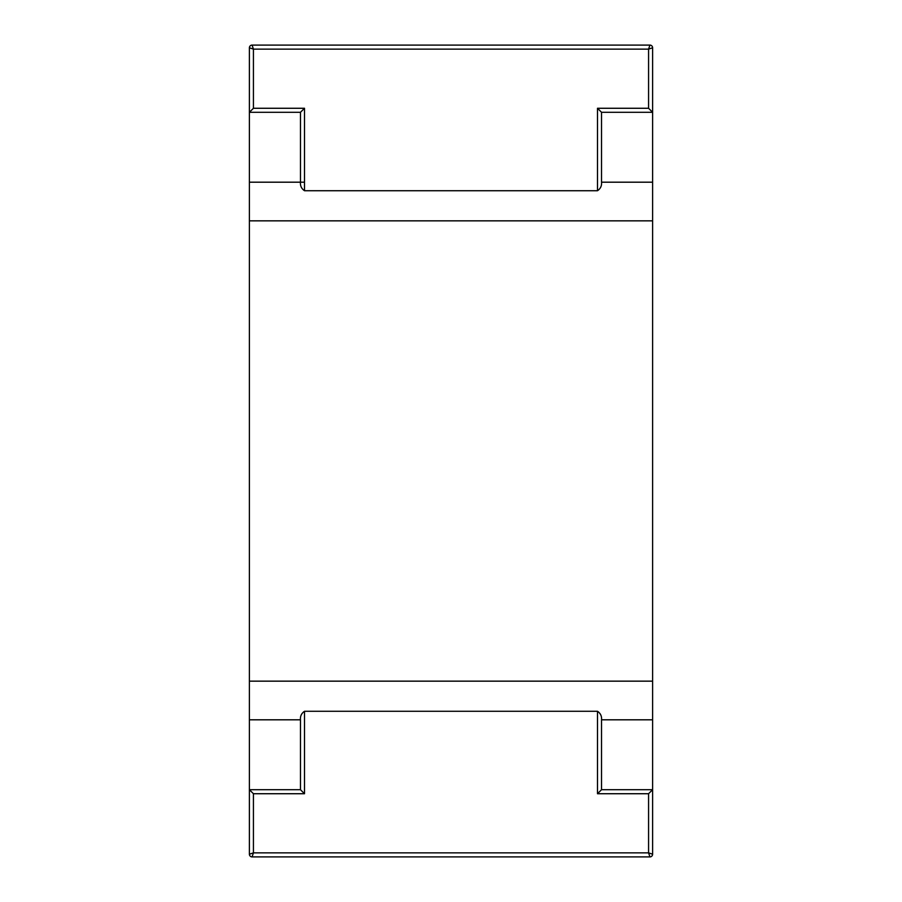 <?xml version="1.0" encoding="UTF-8"?>
<svg xmlns="http://www.w3.org/2000/svg" width="902" height="902" viewBox="0 0 902 902"><rect width="100%" height="100%" fill="white"/><g stroke="black" fill="none" stroke-linecap="round" stroke-linejoin="round"><path stroke-width="1.35" d="M249.392 789.701L253.428 793.726L253.428 852.864L249.392 854.217L249.392 47.783A2.683 2.683 0 0 1 252.086 45.1L649.914 45.1A2.683 2.683 0 0 1 652.608 47.783L652.608 854.217A2.683 2.683 0 0 1 649.914 856.9L252.086 856.9L649.914 856.9L648.572 852.864L652.608 854.217L652.608 789.701L648.572 793.726L648.572 852.864L253.428 852.864L252.086 856.9A2.683 2.683 0 0 1 249.392 854.217L249.392 789.701L300.467 789.701L304.504 793.726L304.504 711.272L597.496 711.272C600.518 713.324 601.859 716.177 601.533 719.807L652.608 719.807M652.608 182.193L601.533 182.193L601.533 112.299L652.608 112.299L652.608 47.783L648.572 49.136L649.914 45.1L252.086 45.1L253.428 49.136L249.392 47.783L249.392 112.299L300.467 112.299L304.504 108.274L304.504 190.728L597.496 190.728C600.518 188.676 601.859 185.823 601.533 182.193M304.504 182.193L249.392 182.193M249.392 719.807L300.467 719.807C300.14 716.177 301.482 713.324 304.504 711.272M652.608 789.701L601.533 789.701L601.533 719.807M300.467 719.807L300.467 789.701M601.533 789.701L597.496 793.726L648.572 793.726M304.504 190.728C301.482 188.676 300.14 185.823 300.467 182.193L300.467 112.299M601.533 112.299L597.496 108.274L648.572 108.274L648.572 49.136L253.428 49.136L253.428 108.274L304.504 108.274M652.608 112.299L648.572 108.274M249.392 112.299L253.428 108.274M249.392 220.843L652.608 220.843M652.608 681.157L249.392 681.157M253.428 793.726L304.504 793.726M597.496 711.272L597.496 793.726M597.496 190.728L597.496 108.274"/></g></svg>
